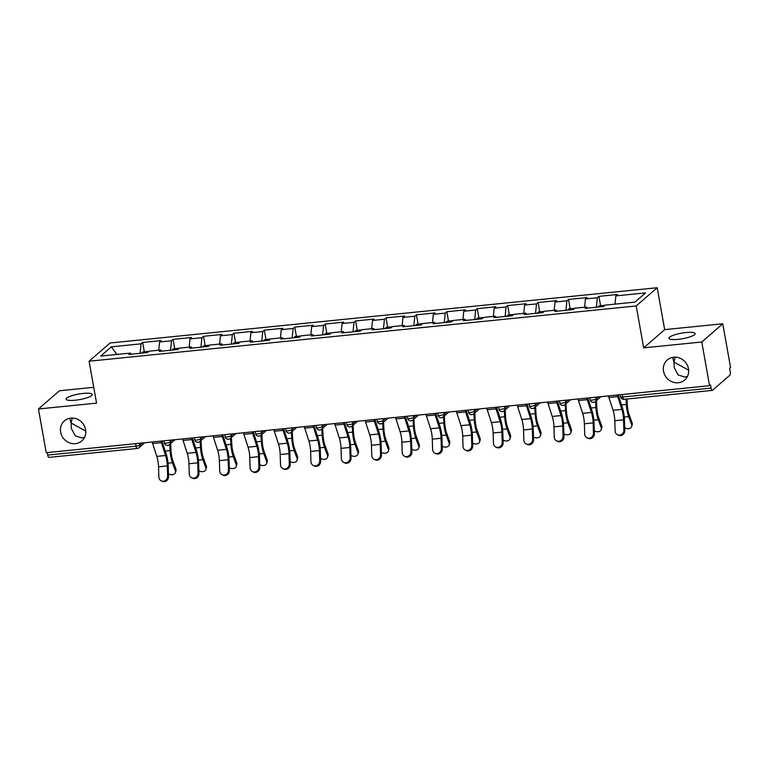 <?xml version="1.0" encoding="UTF-8"?>
<svg xmlns="http://www.w3.org/2000/svg" width="769" height="769" viewBox="0 0 769 769"><rect width="100%" height="100%" fill="white"/><g stroke="black" fill="none" stroke-linecap="round" stroke-linejoin="round"><path stroke-width="1.15" d="M688.649 370.187L674.009 362.132L674.182 367.486L678.114 374.955L684.852 377.05L687.448 376.445M663.522 371.244A13.275 12.217 -131 0 0 672.039 381.808A13.275 12.217 -131 0 0 684.698 380.011A13.275 12.217 -131 0 0 688.476 368.726A13.275 12.217 -131 0 0 679.95 358.162A13.275 12.217 -131 0 0 667.29 359.969A13.275 12.217 -131 0 0 663.522 371.244M85.772 431.082L71.133 423.027L71.306 428.381L75.237 435.85L81.966 437.946L84.561 437.34M60.636 432.14A13.275 12.217 -131 0 0 69.162 442.704A13.275 12.217 -131 0 0 81.822 440.906A13.275 12.217 -131 0 0 85.59 429.621A13.275 12.217 -131 0 0 77.073 419.057A13.275 12.217 -131 0 0 64.413 420.864A13.275 12.217 -131 0 0 60.636 432.14M83.081 393.43A13.275 2.826 169.9 0 1 92.232 394.497A13.275 2.826 169.9 0 1 75.247 400.226A13.275 2.826 169.9 0 1 66.096 399.159A13.275 2.826 169.9 0 1 83.081 393.43M685.967 332.535A13.275 2.826 169.9 0 1 695.118 333.602A13.275 2.826 169.9 0 1 678.133 339.331A13.275 2.826 169.9 0 1 668.982 338.264A13.275 2.826 169.9 0 1 685.967 332.535M93.731 387.307L59.444 390.767L38.45 408.993L46.236 452.691L709.556 385.692L701.78 341.994L722.764 323.768L664.666 329.632L657.197 287.731L110.082 342.993L89.089 361.219L636.203 305.956L657.197 287.731M722.764 323.768L730.55 367.467L729.637 368.264L730.204 371.456A3.114 1.019 84.2 0 1 729.819 375.243L712.498 390.287A3.114 1.019 84.2 0 1 712.277 390.383L623.947 399.303A3.114 1.019 84.2 0 1 622.717 397.006L711.046 388.085L710.479 384.894L709.556 385.692M116.878 354.451L111.342 346.838L100.701 356.085L130.432 353.077L128.836 354.461L147.36 352.587L148.955 351.212L160.846 350.01L161.605 351.154M111.342 346.838L141.083 343.83L142.669 342.455L144.332 351.779M158.76 350.222L159.606 341.965L161.192 340.58L142.669 342.455M159.606 341.965L171.497 340.763L173.083 339.379L174.746 348.713M189.184 347.146L190.02 338.889L191.606 337.504L173.083 339.379M190.02 338.889L201.911 337.687L203.506 336.303L205.169 345.637M219.598 344.07L220.434 335.813L222.03 334.438L203.506 336.303M220.434 335.813L232.334 334.611L233.92 333.237L235.583 342.561M250.012 341.003L250.857 332.746L252.443 331.362L233.92 333.237M250.857 332.746L262.748 331.545L264.334 330.161L265.997 339.494M280.435 337.927L281.271 329.67L282.857 328.286L264.334 330.161M281.271 329.67L293.162 328.469L294.758 327.094L296.421 336.418M310.849 334.851L311.685 326.604L313.281 325.22L294.758 327.094M311.685 326.604L323.586 325.402L325.172 324.018L326.835 333.352M341.263 331.785L342.109 323.528L343.695 322.144L325.172 324.018M342.109 323.528L354 322.326L355.586 320.942L357.249 330.276M371.687 328.709L372.523 320.452L374.109 319.077L355.586 320.942M372.523 320.452L384.413 319.25L386.009 317.876L387.672 327.2M402.1 325.643L402.937 317.386L404.532 316.001L386.009 317.876M402.937 317.386L414.827 316.184L416.423 314.8L418.086 324.134M432.514 322.567L433.351 314.31L434.946 312.925L416.423 314.8M433.351 314.31L445.251 313.108L446.837 311.724L448.5 321.058M462.938 319.491L463.774 311.243L465.36 309.859L446.837 311.724M463.774 311.243L475.665 310.042L477.261 308.657L478.924 317.982M493.352 316.424L494.188 308.167L495.784 306.783L477.261 308.657M494.188 308.167L506.079 306.966L507.675 305.581L509.338 314.915M523.766 313.348L524.602 305.091L526.198 303.717L507.675 305.581M524.602 305.091L536.502 303.89L538.089 302.515L539.751 311.839M554.189 310.282L555.026 302.025L556.612 300.641L538.089 302.515M555.026 302.025L566.916 300.823L568.512 299.439L570.175 308.773M584.603 307.206L585.44 298.949L587.035 297.565L568.512 299.439M585.44 298.949L597.33 297.747L598.926 296.363L600.589 305.697M615.017 304.13L615.854 295.873L617.449 294.498L598.926 296.363M615.854 295.873L645.595 292.874L634.944 302.121L605.213 305.12L603.617 306.504L585.094 308.379L586.689 306.994L574.789 308.196L573.203 309.58L554.68 311.445L556.266 310.07L544.375 311.272L542.789 312.647L524.266 314.521L525.852 313.137L513.961 314.338L512.365 315.723L493.842 317.597L495.438 316.213L483.538 317.414L481.952 318.799L463.428 320.663L465.014 319.279L453.124 320.481L451.538 321.865L433.014 323.739L434.6 322.355L422.71 323.557L421.114 324.941L402.591 326.806L404.186 325.431L392.286 326.633L390.7 328.007L372.177 329.882L373.763 328.498L361.872 329.699L360.286 331.083L341.763 332.958L343.349 331.574L331.458 332.775L329.863 334.159L311.339 336.024L312.935 334.65L301.035 335.851L299.449 337.226L280.925 339.1L282.511 337.716L270.621 338.918L269.035 340.302L250.511 342.176L252.097 340.792L240.207 341.994L238.611 343.378L220.088 345.243L221.683 343.858L209.783 345.06L208.197 346.444L189.674 348.319L191.26 346.934L179.369 348.136L177.783 349.52L159.26 351.385L160.846 350.01M170.535 350.251L171.497 340.763M200.949 347.175L201.911 337.687M191.26 346.934L192.019 348.078M231.363 344.108L232.334 334.611M221.683 343.858L222.433 345.002M261.787 341.032L262.748 331.545M252.097 340.792L252.857 341.936M292.201 337.956L293.162 328.469M282.511 337.716L283.271 338.86M322.615 334.89L323.586 325.402M312.935 334.65L313.685 335.793M353.038 331.814L354 322.326M343.349 331.574L344.108 332.717M383.452 328.748L384.413 319.25M373.763 328.498L374.522 329.641M413.866 325.672L414.827 316.184M404.186 325.431L404.936 326.575M444.29 322.596L445.251 313.108M434.6 322.355L435.36 323.499M474.704 319.529L475.665 310.042M465.014 319.279L465.774 320.433M505.118 316.453L506.079 306.966M495.438 316.213L496.188 317.357M535.541 313.387L536.502 303.89M525.852 313.137L526.611 314.281M565.955 310.311L566.916 300.823M556.266 310.07L557.025 311.214M596.369 307.235L597.33 297.747M586.689 306.994L587.439 308.138M711.046 388.085A3.114 1.019 84.2 0 0 712.277 390.383M49.168 457.286A3.114 1.019 -95.8 0 1 48.947 457.382A3.114 1.019 -95.8 0 1 47.716 455.085L47.274 452.585M38.45 408.993L96.558 403.129L89.089 361.219M664.666 329.632L643.672 347.867L701.78 341.994M643.672 347.867L636.203 305.956M140.112 353.327L141.083 343.83M130.432 353.077L131.191 354.221M672.577 357.393L674.009 362.132L675.105 357.152M69.7 418.288L71.133 423.027L72.219 418.048M608.433 395.91A16.591 5.441 -95.8 0 0 608.894 397.438L613.076 410.3A13.9 4.556 84.2 0 1 614.162 414.751A13.9 4.556 84.2 0 1 614.787 420.701L615.113 430.996A4.672 4.316 -63.1 0 0 621.794 434.312A4.672 4.316 -63.1 0 0 623.89 430.111L623.563 419.816A13.9 4.556 84.2 0 0 622.938 413.857A13.9 4.556 84.2 0 0 621.842 409.406L617.67 396.544A16.591 5.441 -95.8 0 1 617.209 395.016M618.228 394.92A13.9 4.556 84.2 0 0 618.247 394.997L622.429 407.858A16.591 5.441 -95.8 0 1 623.736 413.164A16.591 5.441 -95.8 0 1 624.476 420.287L624.803 430.573A4.672 4.316 116.9 0 1 618.305 435.187L617.392 434.716M624.716 427.727A4.672 3.48 -162.9 0 0 631.705 426.468A4.672 3.48 -162.9 0 0 631.628 424.651L632.156 422.931L629.215 414.904A13.9 4.556 -95.8 0 1 627.831 409.608A13.9 4.556 -95.8 0 1 627.264 404.705L626.927 399.005M626.043 399.092L626.351 404.446A16.591 5.441 84.2 0 0 627.033 410.3A16.591 5.441 84.2 0 0 628.686 416.625L631.628 424.651M632.156 422.931A4.672 3.48 17.1 0 1 632.224 424.748L631.705 426.468M605.068 305.245L599.397 305.812A6.844 2.24 84.2 0 0 598.292 307.042M578.019 398.976A16.591 5.441 -95.8 0 0 578.48 400.505L582.652 413.366A13.9 4.556 84.2 0 1 583.748 417.817A13.9 4.556 84.2 0 1 584.363 423.777L584.7 434.072A4.672 4.316 -63.1 0 0 591.38 437.388A4.672 4.316 -63.1 0 0 593.466 433.187L593.139 422.892A13.9 4.556 84.2 0 0 592.524 416.933A13.9 4.556 84.2 0 0 591.428 412.482L587.247 399.62A16.591 5.441 -95.8 0 1 586.795 398.092M587.804 397.986A13.9 4.556 84.2 0 0 587.833 398.063L592.015 410.925A16.591 5.441 -95.8 0 1 593.312 416.24A16.591 5.441 -95.8 0 1 594.062 423.354L594.389 433.649A4.672 4.316 116.9 0 1 587.891 438.253L586.968 437.792M547.605 402.052A16.591 5.441 -95.8 0 0 548.057 403.581L552.238 416.442A13.9 4.556 84.2 0 1 553.334 420.893A13.9 4.556 84.2 0 1 553.949 426.853L554.276 437.148A4.672 4.316 -63.1 0 0 560.966 440.454A4.672 4.316 -63.1 0 0 563.052 436.254L562.725 425.959A13.9 4.556 84.2 0 0 562.101 420.009A13.9 4.556 84.2 0 0 561.014 415.558L556.833 402.696A16.591 5.441 -95.8 0 1 556.381 401.168M557.39 401.062A13.9 4.556 84.2 0 0 557.419 401.139L561.591 414.001A16.591 5.441 -95.8 0 1 562.898 419.316A16.591 5.441 -95.8 0 1 563.639 426.43L563.965 436.725A4.672 4.316 116.9 0 1 557.467 441.329L556.554 440.858M517.181 405.119A16.591 5.441 -95.8 0 0 517.643 406.657L521.824 419.509A13.9 4.556 84.2 0 1 522.91 423.959A13.9 4.556 84.2 0 1 523.535 429.919L523.862 440.214A4.672 4.316 -63.1 0 0 530.543 443.53A4.672 4.316 -63.1 0 0 532.638 439.33L532.311 429.035A13.9 4.556 84.2 0 0 531.687 423.075A13.9 4.556 84.2 0 0 530.591 418.624L526.419 405.763A16.591 5.441 -95.8 0 1 525.958 404.234M526.976 404.138A13.9 4.556 84.2 0 0 526.996 404.215L531.177 417.067A16.591 5.441 -95.8 0 1 532.484 422.383A16.591 5.441 -95.8 0 1 533.225 429.496L533.551 439.791A4.672 4.316 116.9 0 1 527.053 444.395L526.14 443.934M486.767 408.195A16.591 5.441 -95.8 0 0 487.229 409.723L491.401 422.585A13.9 4.556 84.2 0 1 492.496 427.035A13.9 4.556 84.2 0 1 493.121 432.995L493.448 443.29A4.672 4.316 -63.1 0 0 500.129 446.597A4.672 4.316 -63.1 0 0 502.215 442.406L501.888 432.111A13.9 4.556 84.2 0 0 501.273 426.151A13.9 4.556 84.2 0 0 500.177 421.7L495.995 408.839A16.591 5.441 -95.8 0 1 495.544 407.31M496.553 407.205A13.9 4.556 84.2 0 0 496.582 407.282L500.763 420.143A16.591 5.441 -95.8 0 1 502.061 425.459A16.591 5.441 -95.8 0 1 502.811 432.572L503.137 442.867A4.672 4.316 116.9 0 1 496.639 447.471L495.717 447.01M456.353 411.271A16.591 5.441 -95.8 0 0 456.805 412.799L460.987 425.661A13.9 4.556 84.2 0 1 462.082 430.111A13.9 4.556 84.2 0 1 462.698 436.061L463.025 446.356A4.672 4.316 -63.1 0 0 469.715 449.673A4.672 4.316 -63.1 0 0 471.801 445.472L471.474 435.177A13.9 4.556 84.2 0 0 470.849 429.217A13.9 4.556 84.2 0 0 469.763 424.767L465.581 411.915A16.591 5.441 -95.8 0 1 465.13 410.377M466.139 410.281A13.9 4.556 84.2 0 0 466.168 410.358L470.34 423.219A16.591 5.441 -95.8 0 1 471.647 428.535A16.591 5.441 -95.8 0 1 472.387 435.648L472.714 445.943A4.672 4.316 116.9 0 1 466.216 450.547L465.303 450.076M594.293 430.803A4.672 3.48 -162.9 0 0 601.281 429.535A4.672 3.48 -162.9 0 0 601.204 427.727L601.733 426.007L598.801 417.98A13.9 4.556 -95.8 0 1 597.417 412.684A13.9 4.556 -95.8 0 1 596.84 407.781L596.427 400.62M595.581 401.36L595.937 407.522A16.591 5.441 84.2 0 0 596.619 413.376A16.591 5.441 84.2 0 0 598.272 419.691L601.204 427.727M601.733 426.007A4.672 3.48 17.1 0 1 601.81 427.824L601.281 429.535M574.654 308.311L568.983 308.888A6.844 2.24 84.2 0 0 567.878 310.118M563.879 433.87A4.672 3.48 -162.9 0 0 570.867 432.611A4.672 3.48 -162.9 0 0 570.79 430.794L571.319 429.083L568.378 421.047A13.9 4.556 -95.8 0 1 567.003 415.75A13.9 4.556 -95.8 0 1 566.426 410.857L566.013 403.696M565.157 404.427L565.523 410.588A16.591 5.441 84.2 0 0 566.205 416.442A16.591 5.441 84.2 0 0 567.858 422.767L570.79 430.794M571.319 429.083A4.672 3.48 17.1 0 1 571.396 430.89L570.867 432.611M544.241 311.387L538.56 311.964A6.844 2.24 84.2 0 0 537.454 313.185M533.465 436.946A4.672 3.48 -162.9 0 0 540.453 435.687A4.672 3.48 -162.9 0 0 540.376 433.87L540.905 432.149L537.964 424.123A13.9 4.556 -95.8 0 1 536.579 418.826A13.9 4.556 -95.8 0 1 536.012 413.924L535.589 406.763M534.743 407.503L535.099 413.664A16.591 5.441 84.2 0 0 535.791 419.518A16.591 5.441 84.2 0 0 537.435 425.843L540.376 433.87M540.905 432.149A4.672 3.48 17.1 0 1 540.972 433.966L540.453 435.687M513.817 314.463L508.146 315.03A6.844 2.24 84.2 0 0 507.04 316.261M503.041 440.022A4.672 3.48 -162.9 0 0 510.03 438.753A4.672 3.48 -162.9 0 0 509.953 436.946L510.481 435.225L507.55 427.199A13.9 4.556 -95.8 0 1 506.165 421.902A13.9 4.556 -95.8 0 1 505.589 417L505.175 409.839M504.329 410.579L504.685 416.74A16.591 5.441 84.2 0 0 505.368 422.585A16.591 5.441 84.2 0 0 507.021 428.91L509.953 436.946M510.481 435.225A4.672 3.48 17.1 0 1 510.558 437.032L510.03 438.753M483.403 317.53L477.732 318.106A6.844 2.24 84.2 0 0 476.626 319.337M472.627 443.088A4.672 3.48 -162.9 0 0 479.616 441.829A4.672 3.48 -162.9 0 0 479.539 440.012L480.067 438.301L477.136 430.265A13.9 4.556 -95.8 0 1 475.751 424.969A13.9 4.556 -95.8 0 1 475.175 420.066L474.761 412.905M473.906 413.645L474.271 419.807A16.591 5.441 84.2 0 0 474.954 425.661A16.591 5.441 84.2 0 0 476.607 431.986L479.539 440.012M480.067 438.301A4.672 3.48 17.1 0 1 480.144 440.108L479.616 441.829M452.989 320.606L447.308 321.182A6.844 2.24 84.2 0 0 446.203 322.403M425.93 414.337A16.591 5.441 -95.8 0 0 426.391 415.866L430.573 428.727A13.9 4.556 84.2 0 1 431.659 433.178A13.9 4.556 84.2 0 1 432.284 439.137L432.611 449.432A4.672 4.316 -63.1 0 0 439.291 452.749A4.672 4.316 -63.1 0 0 441.387 448.548L441.06 438.253A13.9 4.556 84.2 0 0 440.435 432.293A13.9 4.556 84.2 0 0 439.339 427.843L435.167 414.981A16.591 5.441 -95.8 0 1 434.706 413.453M435.725 413.347A13.9 4.556 84.2 0 0 435.744 413.424L439.926 426.286A16.591 5.441 -95.8 0 1 441.233 431.601A16.591 5.441 -95.8 0 1 441.973 438.714L442.3 449.009A4.672 4.316 116.9 0 1 435.802 453.614L434.889 453.152M442.213 446.164A4.672 3.48 -162.9 0 0 449.202 444.895A4.672 3.48 -162.9 0 0 449.125 443.088L449.654 441.368L446.712 433.341A13.9 4.556 -95.8 0 1 445.328 428.045A13.9 4.556 -95.8 0 1 444.761 423.142L444.338 415.981M443.492 416.721L443.848 422.883A16.591 5.441 84.2 0 0 444.54 428.737A16.591 5.441 84.2 0 0 446.183 435.062L449.125 443.088M449.654 441.368A4.672 3.48 17.1 0 1 449.721 443.184L449.202 444.895M422.566 323.682L416.894 324.249A6.844 2.24 84.2 0 0 415.789 325.479M395.516 417.413A16.591 5.441 -95.8 0 0 395.977 418.942L400.149 431.803A13.9 4.556 84.2 0 1 401.245 436.254A13.9 4.556 84.2 0 1 401.87 442.213L402.197 452.508A4.672 4.316 -63.1 0 0 408.877 455.815A4.672 4.316 -63.1 0 0 410.963 451.614L410.636 441.319A13.9 4.556 84.2 0 0 410.021 435.369A13.9 4.556 84.2 0 0 408.925 430.919L404.744 418.057A16.591 5.441 -95.8 0 1 404.292 416.529M405.311 416.423A13.9 4.556 84.2 0 0 405.33 416.5L409.512 429.362A16.591 5.441 -95.8 0 1 410.809 434.677A16.591 5.441 -95.8 0 1 411.559 441.791L411.886 452.085A4.672 4.316 116.9 0 1 405.388 456.69L404.465 456.219M411.79 449.231A4.672 3.48 -162.9 0 0 418.778 447.971A4.672 3.48 -162.9 0 0 418.701 446.164L419.23 444.444L416.298 436.408A13.9 4.556 -95.8 0 1 414.914 431.111A13.9 4.556 -95.8 0 1 414.337 426.218L413.924 419.057M413.078 419.787L413.434 425.959A16.591 5.441 84.2 0 0 414.116 431.803A16.591 5.441 84.2 0 0 415.769 438.128L418.701 446.164M419.23 444.444A4.672 3.48 17.1 0 1 419.307 446.251L418.778 447.971M392.152 326.748L386.48 327.325A6.844 2.24 84.2 0 0 385.375 328.546M365.102 420.489A16.591 5.441 -95.8 0 0 365.554 422.018L369.735 434.87A13.9 4.556 84.2 0 1 370.831 439.32A13.9 4.556 84.2 0 1 371.446 445.28L371.773 455.575A4.672 4.316 -63.1 0 0 378.463 458.891A4.672 4.316 -63.1 0 0 380.549 454.69L380.222 444.395A13.9 4.556 84.2 0 0 379.598 438.436A13.9 4.556 84.2 0 0 378.511 433.985L374.33 421.124A16.591 5.441 -95.8 0 1 373.878 419.595M374.888 419.499A13.9 4.556 84.2 0 0 374.916 419.576L379.088 432.438A16.591 5.441 -95.8 0 1 380.395 437.744A16.591 5.441 -95.8 0 1 381.136 444.857L381.462 455.152A4.672 4.316 116.9 0 1 374.964 459.756L374.051 459.295M381.376 452.307A4.672 3.48 -162.9 0 0 388.364 451.047A4.672 3.48 -162.9 0 0 388.287 449.231L388.816 447.51L385.884 439.483A13.9 4.556 -95.8 0 1 384.5 434.187A13.9 4.556 -95.8 0 1 383.923 429.285L383.51 422.123M382.654 422.863L383.02 429.025A16.591 5.441 84.2 0 0 383.702 434.879A16.591 5.441 84.2 0 0 385.356 441.204L388.287 449.231M388.816 447.51A4.672 3.48 17.1 0 1 388.893 449.327L388.364 451.047M361.738 329.824L356.057 330.391A6.844 2.24 84.2 0 0 354.951 331.622M334.678 423.556A16.591 5.441 -95.8 0 0 335.14 425.084L339.321 437.946A13.9 4.556 84.2 0 1 340.407 442.396A13.9 4.556 84.2 0 1 341.032 448.356L341.359 458.651A4.672 4.316 -63.1 0 0 348.04 461.967A4.672 4.316 -63.1 0 0 350.135 457.766L349.808 447.471A13.9 4.556 84.2 0 0 349.184 441.512A13.9 4.556 84.2 0 0 348.088 437.061L343.916 424.2A16.591 5.441 -95.8 0 1 343.455 422.671M344.474 422.566A13.9 4.556 84.2 0 0 344.493 422.642L348.674 435.504A16.591 5.441 -95.8 0 1 349.982 440.82A16.591 5.441 -95.8 0 1 350.722 447.933L351.048 458.228A4.672 4.316 116.9 0 1 344.55 462.832L343.637 462.371M350.962 455.383A4.672 3.48 -162.9 0 0 357.95 454.114A4.672 3.48 -162.9 0 0 357.873 452.307L358.402 450.586L355.461 442.56A13.9 4.556 -95.8 0 1 354.076 437.263A13.9 4.556 -95.8 0 1 353.509 432.361L353.096 425.199M352.24 425.939L352.596 432.101A16.591 5.441 84.2 0 0 353.288 437.955A16.591 5.441 84.2 0 0 354.932 444.271L357.873 452.307M358.402 450.586A4.672 3.48 17.1 0 1 358.469 452.393L357.95 454.114M331.314 332.89L325.643 333.467A6.844 2.24 84.2 0 0 324.537 334.698M304.264 426.632A16.591 5.441 -95.8 0 0 304.726 428.16L308.898 441.022A13.9 4.556 84.2 0 1 309.994 445.472A13.9 4.556 84.2 0 1 310.618 451.422L310.945 461.717A4.672 4.316 -63.1 0 0 317.626 465.034A4.672 4.316 -63.1 0 0 319.712 460.833L319.385 450.538A13.9 4.556 84.2 0 0 318.77 444.588A13.9 4.556 84.2 0 0 317.674 440.137L313.492 427.276A16.591 5.441 -95.8 0 1 313.041 425.747M314.06 425.642A13.9 4.556 84.2 0 0 314.079 425.718L318.26 438.58A16.591 5.441 -95.8 0 1 319.558 443.896A16.591 5.441 -95.8 0 1 320.308 451.009L320.635 461.304A4.672 4.316 116.9 0 1 314.137 465.908L313.214 465.437M320.538 458.449A4.672 3.48 -162.9 0 0 327.527 457.19A4.672 3.48 -162.9 0 0 327.45 455.373L327.978 453.662L325.047 445.626A13.9 4.556 -95.8 0 1 323.662 440.329A13.9 4.556 -95.8 0 1 323.086 435.427L322.672 428.275M321.827 429.006L322.182 435.167A16.591 5.441 84.2 0 0 322.865 441.022A16.591 5.441 84.2 0 0 324.518 447.347L327.45 455.373M327.978 453.662A4.672 3.48 17.1 0 1 328.055 455.469L327.527 457.19M300.9 335.966L295.229 336.543A6.844 2.24 84.2 0 0 294.123 337.764M273.851 429.698A16.591 5.441 -95.8 0 0 274.302 431.226L278.484 444.088A13.9 4.556 84.2 0 1 279.58 448.538A13.9 4.556 84.2 0 1 280.195 454.498L280.522 464.793A4.672 4.316 -63.1 0 0 287.212 468.11A4.672 4.316 -63.1 0 0 289.298 463.909L288.971 453.614A13.9 4.556 84.2 0 0 288.346 447.654A13.9 4.556 84.2 0 0 287.26 443.204L283.079 430.342A16.591 5.441 -95.8 0 1 282.627 428.814M283.636 428.718A13.9 4.556 84.2 0 0 283.665 428.794L287.846 441.646A16.591 5.441 -95.8 0 1 289.144 446.962A16.591 5.441 -95.8 0 1 289.884 454.075L290.211 464.37A4.672 4.316 116.9 0 1 283.713 468.975L282.8 468.513M290.124 461.525A4.672 3.48 -162.9 0 0 297.113 460.256A4.672 3.48 -162.9 0 0 297.036 458.449L297.565 456.728L294.633 448.702A13.9 4.556 -95.8 0 1 293.249 443.405A13.9 4.556 -95.8 0 1 292.672 438.503L292.258 431.342M291.413 432.082L291.768 438.243A16.591 5.441 84.2 0 0 292.451 444.098A16.591 5.441 84.2 0 0 294.104 450.423L297.036 458.449M297.565 456.728A4.672 3.48 17.1 0 1 297.641 458.545L297.113 460.256M270.486 339.042L264.815 339.61A6.844 2.24 84.2 0 0 263.7 340.84M243.427 432.774A16.591 5.441 -95.8 0 0 243.888 434.302L248.07 447.164A13.9 4.556 84.2 0 1 249.156 451.614A13.9 4.556 84.2 0 1 249.781 457.574L250.108 467.869A4.672 4.316 -63.1 0 0 256.788 471.176A4.672 4.316 -63.1 0 0 258.884 466.975L258.557 456.69A13.9 4.556 84.2 0 0 257.932 450.73A13.9 4.556 84.2 0 0 256.836 446.28L252.665 433.418A16.591 5.441 -95.8 0 1 252.203 431.89M253.222 431.784A13.9 4.556 84.2 0 0 253.241 431.861L257.423 444.722A16.591 5.441 -95.8 0 1 258.73 450.038A16.591 5.441 -95.8 0 1 259.47 457.151L259.797 467.446A4.672 4.316 116.9 0 1 253.299 472.051L252.386 471.58M259.711 464.591A4.672 3.48 -162.9 0 0 266.699 463.332A4.672 3.48 -162.9 0 0 266.622 461.525L267.151 459.804L264.209 451.768A13.9 4.556 -95.8 0 1 262.825 446.472A13.9 4.556 -95.8 0 1 262.258 441.579L261.844 434.418M260.989 435.158L261.345 441.319A16.591 5.441 84.2 0 0 262.037 447.164A16.591 5.441 84.2 0 0 263.68 453.489L266.622 461.525M267.151 459.804A4.672 3.48 17.1 0 1 267.218 461.611L266.699 463.332M240.063 342.109L234.391 342.686A6.844 2.24 84.2 0 0 233.286 343.906M213.013 435.85A16.591 5.441 -95.8 0 0 213.474 437.378L217.646 450.24A13.9 4.556 84.2 0 1 218.742 454.69A13.9 4.556 84.2 0 1 219.367 460.641L219.694 470.936A4.672 4.316 -63.1 0 0 226.374 474.252A4.672 4.316 -63.1 0 0 228.47 470.051L228.133 459.756A13.9 4.556 84.2 0 0 227.518 453.797A13.9 4.556 84.2 0 0 226.422 449.346L222.241 436.484A16.591 5.441 -95.8 0 1 221.789 434.956M222.808 434.86A13.9 4.556 84.2 0 0 222.827 434.937L227.009 447.798A16.591 5.441 -95.8 0 1 228.306 453.104A16.591 5.441 -95.8 0 1 229.056 460.227L229.383 470.513A4.672 4.316 116.9 0 1 222.885 475.127L221.962 474.656M229.287 467.667A4.672 3.48 -162.9 0 0 236.275 466.408A4.672 3.48 -162.9 0 0 236.198 464.591L236.727 462.871L233.795 454.844A13.9 4.556 -95.8 0 1 232.411 449.548A13.9 4.556 -95.8 0 1 231.834 444.645L231.421 437.484M230.575 438.224L230.931 444.386A16.591 5.441 84.2 0 0 231.613 450.24A16.591 5.441 84.2 0 0 233.267 456.565L236.198 464.591M236.727 462.871A4.672 3.48 17.1 0 1 236.804 464.687L236.275 466.408M209.649 345.185L203.977 345.752A6.844 2.24 84.2 0 0 202.872 346.982M182.599 438.916A16.591 5.441 -95.8 0 0 183.051 440.445L187.232 453.306A13.9 4.556 84.2 0 1 188.328 457.757A13.9 4.556 84.2 0 1 188.943 463.717L189.27 474.012A4.672 4.316 -63.1 0 0 195.96 477.328A4.672 4.316 -63.1 0 0 198.046 473.127L197.72 462.832A13.9 4.556 84.2 0 0 197.095 456.873A13.9 4.556 84.2 0 0 196.008 452.422L191.827 439.56A16.591 5.441 -95.8 0 1 191.375 438.032M192.385 437.926A13.9 4.556 84.2 0 0 192.413 438.003L196.595 450.865A16.591 5.441 -95.8 0 1 197.893 456.18A16.591 5.441 -95.8 0 1 198.633 463.294L198.96 473.589A4.672 4.316 116.9 0 1 192.461 478.193L191.548 477.732M198.873 470.743A4.672 3.48 -162.9 0 0 205.861 469.474A4.672 3.48 -162.9 0 0 205.784 467.667L206.313 465.947L203.381 457.92A13.9 4.556 -95.8 0 1 201.997 452.624A13.9 4.556 -95.8 0 1 201.42 447.721L201.007 440.56M200.161 441.3L200.517 447.462A16.591 5.441 84.2 0 0 201.199 453.316A16.591 5.441 84.2 0 0 202.853 459.631L205.784 467.667M206.313 465.947A4.672 3.48 17.1 0 1 206.39 467.763L205.861 469.474M179.235 348.251L173.563 348.828A6.844 2.24 84.2 0 0 172.448 350.058M152.175 441.992A16.591 5.441 -95.8 0 0 152.637 443.521L156.818 456.382A13.9 4.556 84.2 0 1 157.905 460.833A13.9 4.556 84.2 0 1 158.529 466.793L158.856 477.088A4.672 4.316 -63.1 0 0 165.546 480.394A4.672 4.316 -63.1 0 0 167.632 476.194L167.306 465.899A13.9 4.556 84.2 0 0 166.681 459.949A13.9 4.556 84.2 0 0 165.585 455.498L161.413 442.636A16.591 5.441 -95.8 0 1 160.952 441.108M161.971 441.002A13.9 4.556 84.2 0 0 161.999 441.079L166.171 453.941A16.591 5.441 -95.8 0 1 167.479 459.256A16.591 5.441 -95.8 0 1 168.219 466.37L168.546 476.665A4.672 4.316 116.9 0 1 162.048 481.269L161.134 480.798M168.459 473.81A4.672 3.48 -162.9 0 0 175.447 472.551A4.672 3.48 -162.9 0 0 175.37 470.734L175.899 469.023L172.958 460.987A13.9 4.556 -95.8 0 1 171.574 455.69A13.9 4.556 -95.8 0 1 171.006 450.797L170.593 443.636M169.738 444.367L170.093 450.528A16.591 5.441 84.2 0 0 170.785 456.382A16.591 5.441 84.2 0 0 172.429 462.707L175.37 470.734M175.899 469.023A4.672 3.48 17.1 0 1 175.966 470.83L175.447 472.551M148.811 351.327L143.14 351.904A6.844 2.24 84.2 0 0 142.034 353.125M622.275 394.507L622.717 397.006A3.114 0.663 169.9 0 1 620.573 396.756A3.114 3.114 0 0 0 623.947 399.303M47.716 455.085L136.046 446.164L135.604 443.665M144.735 442.742L139.006 447.721A3.114 2.865 -131 0 1 137.497 448.365A3.114 1.019 -95.8 0 1 137.276 448.462A3.114 1.019 -95.8 0 1 136.046 446.164A3.114 0.663 -10.1 0 0 139.891 445.078L142.284 442.992M595.821 397.179L596.148 398.986L598.542 396.91M593.755 402.274A3.114 2.865 -131 0 0 596.148 398.986A3.114 0.663 -10.1 0 1 592.303 400.082A3.114 0.663 169.9 0 1 590.159 399.832A3.114 3.114 0 0 0 595.264 401.629L600.993 396.66M565.407 400.255L565.724 402.062L568.128 399.976M534.993 403.321L535.311 405.138L537.714 403.052M504.57 406.397L504.897 408.204L507.29 406.119M474.156 409.473L474.473 411.28L476.876 409.195M443.742 412.54L444.059 414.347L446.462 412.271M413.318 415.616L413.645 417.423L416.039 415.337M382.904 418.682L383.222 420.499L385.625 418.413M352.49 421.758L352.808 423.565L355.211 421.479M322.067 424.834L322.394 426.641L324.787 424.555M291.653 427.9L291.98 429.708L294.373 427.631M261.239 430.976L261.556 432.784L263.959 430.698M230.815 434.052L231.142 435.86L233.536 433.774M200.401 437.119L200.728 438.926L203.122 436.85M169.987 440.195L170.305 442.002L172.708 439.916M139.564 443.261L139.891 445.078A3.114 2.865 -131 0 1 139.006 447.721A3.114 3.114 0 0 1 137.276 448.462L48.947 457.382M563.341 405.35A3.114 2.865 -131 0 0 565.724 402.062A3.114 0.663 -10.1 0 1 561.889 403.158A3.114 0.663 169.9 0 1 559.745 402.898A3.114 3.114 0 0 0 564.84 404.705L570.569 399.726M532.917 408.426A3.114 2.865 -131 0 0 535.311 405.138A3.114 0.663 -10.1 0 1 531.466 406.224A3.114 0.663 169.9 0 1 529.322 405.974A3.114 3.114 0 0 0 534.426 407.781L540.155 402.802M502.503 411.492A3.114 2.865 -131 0 0 504.897 408.204A3.114 0.663 -10.1 0 1 501.052 409.3A3.114 0.663 169.9 0 1 498.908 409.05A3.114 3.114 0 0 0 504.012 410.848L509.741 405.878M472.089 414.568A3.114 2.865 -131 0 0 474.473 411.28A3.114 0.663 -10.1 0 1 470.638 412.367A3.114 0.663 169.9 0 1 468.494 412.117A3.114 3.114 0 0 0 473.589 413.924L479.318 408.945M441.666 417.634A3.114 2.865 -131 0 0 444.059 414.347A3.114 0.663 -10.1 0 1 440.214 415.443A3.114 0.663 169.9 0 1 438.07 415.193A3.114 3.114 0 0 0 443.175 417L448.904 412.021M411.252 420.71A3.114 2.865 -131 0 0 413.645 417.423A3.114 0.663 -10.1 0 1 409.8 418.519A3.114 0.663 169.9 0 1 407.657 418.259A3.114 3.114 0 0 0 412.761 420.066L418.49 415.097M380.838 423.786A3.114 2.865 -131 0 0 383.222 420.499A3.114 0.663 -10.1 0 1 379.386 421.585A3.114 0.663 169.9 0 1 377.243 421.335A3.114 3.114 0 0 0 382.337 423.142L388.066 418.163M350.414 426.853A3.114 2.865 -131 0 0 352.808 423.565A3.114 0.663 -10.1 0 1 348.963 424.661A3.114 0.663 169.9 0 1 346.819 424.411A3.114 3.114 0 0 0 351.923 426.209L357.652 421.239M320 429.929A3.114 2.865 -131 0 0 322.394 426.641A3.114 0.663 -10.1 0 1 318.549 427.727A3.114 0.663 169.9 0 1 316.405 427.477A3.114 3.114 0 0 0 321.509 429.285L327.238 424.305M289.586 433.005A3.114 2.865 -131 0 0 291.98 429.708A3.114 0.663 -10.1 0 1 288.135 430.803A3.114 0.663 169.9 0 1 285.991 430.553A3.114 3.114 0 0 0 291.086 432.361L296.824 427.381M259.163 436.071A3.114 2.865 -131 0 0 261.556 432.784A3.114 0.663 -10.1 0 1 257.711 433.879A3.114 0.663 169.9 0 1 255.568 433.629A3.114 3.114 0 0 0 260.672 435.427L266.401 430.457M228.749 439.147A3.114 2.865 -131 0 0 231.142 435.86A3.114 0.663 -10.1 0 1 227.297 436.946A3.114 0.663 169.9 0 1 225.154 436.696A3.114 3.114 0 0 0 230.258 438.503L235.987 433.524M198.335 442.213A3.114 2.865 -131 0 0 200.728 438.926A3.114 0.663 -10.1 0 1 196.883 440.022A3.114 0.663 169.9 0 1 194.74 439.772A3.114 3.114 0 0 0 199.834 441.569L205.573 436.6M167.911 445.289A3.114 2.865 -131 0 0 170.305 442.002A3.114 0.663 -10.1 0 1 166.46 443.098A3.114 0.663 169.9 0 1 164.316 442.838A3.114 3.114 0 0 0 169.42 444.645L175.149 439.666M613.076 410.3L621.842 409.406M623.89 430.111L624.803 430.573M614.787 420.701L623.563 419.816M608.894 397.438L617.67 396.544M628.686 416.625L624.265 417.067M626.351 404.446L621.487 404.936M582.652 413.366L591.428 412.482M593.466 433.187L594.389 433.649M584.363 423.777L593.139 422.892M578.48 400.505L587.247 399.62M552.238 416.442L561.014 415.558M563.052 436.254L563.965 436.725M553.949 426.853L562.725 425.959M548.057 403.581L556.833 402.696M521.824 419.509L530.591 418.624M532.638 439.33L533.551 439.791M523.535 429.919L532.311 429.035M517.643 406.657L526.419 405.763M491.401 422.585L500.177 421.7M502.215 442.406L503.137 442.867M493.121 432.995L501.888 432.111M487.229 409.723L495.995 408.839M460.987 425.661L469.763 424.767M471.801 445.472L472.714 445.943M462.698 436.061L471.474 435.177M456.805 412.799L465.581 411.915M598.272 419.691L593.851 420.143M595.937 407.522L591.063 408.012M567.858 422.767L563.437 423.219M565.523 410.588L560.649 411.088M537.435 425.843L533.013 426.286M535.099 413.664L530.235 414.155M507.021 428.91L502.599 429.362M504.685 416.74L499.812 417.231M476.607 431.986L472.185 432.428M474.271 419.807L469.398 420.307M430.573 428.727L439.339 427.843M441.387 448.548L442.3 449.009M432.284 439.137L441.06 438.253M426.391 415.866L435.167 414.981M446.183 435.062L441.762 435.504M443.848 422.883L438.984 423.373M400.149 431.803L408.925 430.919M410.963 451.614L411.886 452.085M401.87 442.213L410.636 441.319M395.977 418.942L404.744 418.057M415.769 438.128L411.348 438.58M413.434 425.959L408.56 426.449M369.735 434.87L378.511 433.985M380.549 454.69L381.462 455.152M371.446 445.28L380.222 444.395M365.554 422.018L374.33 421.124M385.356 441.204L380.934 441.646M383.02 429.025L378.146 429.515M339.321 437.946L348.088 437.061M350.135 457.766L351.048 458.228M341.032 448.356L349.808 447.471M335.14 425.084L343.916 424.2M354.932 444.271L350.51 444.722M352.596 432.101L347.732 432.591M308.898 441.022L317.674 440.137M319.712 460.833L320.635 461.304M310.618 451.422L319.385 450.538M304.726 428.16L313.492 427.276M324.518 447.347L320.096 447.789M322.182 435.167L317.309 435.667M278.484 444.088L287.26 443.204M289.298 463.909L290.211 464.37M280.195 454.498L288.971 453.614M274.302 431.226L283.079 430.342M294.104 450.423L289.682 450.865M291.768 438.243L286.895 438.734M248.07 447.164L256.836 446.28M258.884 466.975L259.797 467.446M249.781 457.574L258.557 456.69M243.888 434.302L252.665 433.418M263.68 453.489L259.259 453.941M261.345 441.319L256.481 441.81M217.646 450.24L226.422 449.346M228.47 470.051L229.383 470.513M219.367 460.641L228.133 459.756M213.474 437.378L222.241 436.484M233.267 456.565L228.845 457.007M230.931 444.386L226.057 444.876M187.232 453.306L196.008 452.422M198.046 473.127L198.96 473.589M188.943 463.717L197.72 462.832M183.051 440.445L191.827 439.56M202.853 459.631L198.431 460.083M200.517 447.462L195.643 447.952M156.818 456.382L165.585 455.498M167.632 476.194L168.546 476.665M158.529 466.793L167.306 465.899M152.637 443.521L161.413 442.636M172.429 462.707L168.007 463.159M170.093 450.528L165.229 451.028M620.208 394.718L620.573 396.756M589.794 397.784L590.159 399.832M559.38 400.86L559.745 402.898M528.957 403.936L529.322 405.974M498.543 407.003L498.908 409.05M468.129 410.079L468.494 412.117M437.705 413.155L438.07 415.193M407.291 416.221L407.657 418.259M376.877 419.297L377.243 421.335M346.454 422.364L346.819 424.411M316.04 425.44L316.405 427.477M285.626 428.516L285.991 430.553M255.202 431.582L255.568 433.629M224.788 434.658L225.154 436.696M194.374 437.724L194.74 439.772M163.951 440.8L164.316 442.838"/></g></svg>
